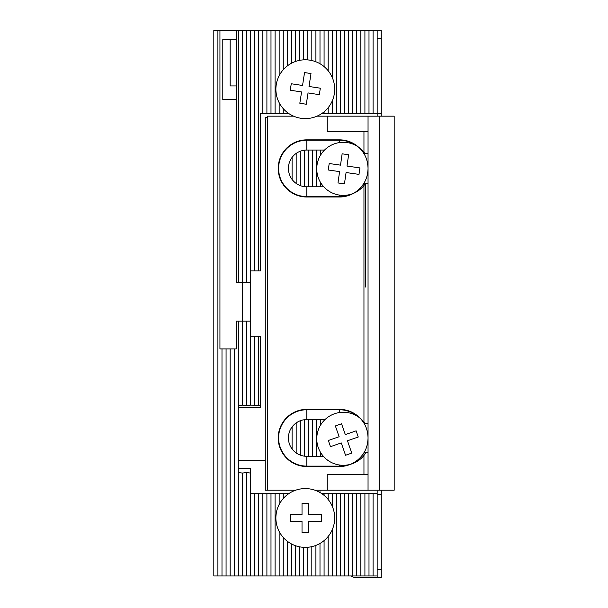 <?xml version="1.0" encoding="UTF-8"?>
<svg xmlns="http://www.w3.org/2000/svg" width="608" height="608" viewBox="0 0 608 608"><rect width="100%" height="100%" fill="white"/><g stroke="black" fill="none" stroke-linecap="round" stroke-linejoin="round"><path stroke-width="0.91" d="M295.632 490.208L265.27 490.208L265.27 117.382L267.581 117.382M320.674 456.319L320.674 452.641M320.674 424.878L320.674 419.566M320.674 186.8L320.674 182.719M320.674 154.949L320.674 150.047M365.598 183.236L365.598 287.06M316.593 456.319L316.593 419.566M316.593 186.8L316.593 150.047M312.504 456.319L312.504 419.566M312.504 186.8L312.504 150.047M292.091 157.396L292.091 179.451M292.091 426.915L292.091 448.97M308.423 456.319L308.423 419.566M308.423 186.8L308.423 150.047M296.172 153.421L296.172 183.426M296.172 422.94L296.172 452.945M304.342 456.152L304.342 419.733M304.342 186.641L304.342 150.214M300.261 151.248L300.261 185.6M300.261 420.766L300.261 455.118M381.246 38.57L381.246 30.4L377.165 30.4L377.165 38.57L381.246 38.57L381.246 113.704L377.165 113.704L377.165 38.57M381.246 577.6L377.165 577.6L381.246 577.6L381.246 490.208M381.246 116.158L381.246 113.704M381.246 30.4L378.799 30.4M321.548 493.476L377.165 493.476L377.165 490.208M377.165 116.158L377.165 113.704L321.548 113.704M381.246 494.296L377.165 494.296L377.165 577.6M351.143 575.966A8.17 8.17 0 0 0 356.045 577.6L378.799 577.6M365.651 183.152A26.547 26.547 0 0 1 317.019 165.087A26.547 26.547 0 0 1 365.104 153.702M348.604 154.744L346.993 166.06L359.921 167.907L359.001 174.382L346.074 172.535L344.455 183.859L337.98 182.932L339.591 171.616L328.274 169.997L329.194 163.522L340.518 165.14L342.129 153.816L348.604 154.744M365.91 452.664A26.547 26.547 0 0 1 318.227 447.465A26.547 26.547 0 0 1 364.815 423.221M358.256 437.023L347.457 440.77L351.743 453.112L345.557 455.255L341.278 442.92L330.478 446.667L328.328 440.488L339.127 436.742L335.38 425.934L341.559 423.791L345.314 434.591L356.113 430.844L358.256 437.023M300.846 118.264A29.404 29.404 0 0 1 276.23 84.755A29.404 29.404 0 0 1 309.738 60.139A29.404 29.404 0 0 1 334.354 93.647A29.404 29.404 0 0 1 300.846 118.264M291.255 83.752L302.556 85.477L304.532 72.572L311 73.56L309.024 86.473L320.325 88.198L319.337 94.666L308.036 92.933L306.303 104.242L299.835 103.246L301.568 91.945L290.267 90.22L291.255 83.752M275.888 517.978A29.404 29.404 0 0 1 305.292 488.581A29.404 29.404 0 0 1 334.696 517.978A29.404 29.404 0 0 1 305.292 547.382A29.404 29.404 0 0 1 275.888 517.978M308.56 503.28L308.56 514.71L321.617 514.71L321.617 521.254L308.56 521.254L308.56 532.692L302.016 532.692L302.016 521.254L290.586 521.254L290.586 514.71L302.016 514.71L302.016 503.28L308.56 503.28M368.045 423.221L363.956 423.221A28.584 28.584 0 0 0 339.454 409.359L306.789 409.359A28.584 28.584 0 0 0 278.206 437.942A28.584 28.584 0 0 0 306.789 466.526L339.454 466.526A28.584 28.584 0 0 0 363.956 452.664L363.956 474.696M368.045 153.702L363.956 153.702A28.584 28.584 0 0 0 339.454 139.84L306.789 139.84A28.584 28.584 0 0 0 278.206 168.424A28.584 28.584 0 0 0 306.789 197.007L339.454 197.007A28.584 28.584 0 0 0 363.956 183.152L363.956 423.221C366.495 427.211 367.855 432.121 368.045 437.942C367.855 443.764 366.495 448.674 363.956 452.664L368.045 452.664M368.045 490.208L368.045 116.158L394.182 116.158L394.182 490.208L314.959 490.208M347.35 464.991A28.173 28.173 0 0 1 339.454 466.116L306.789 466.116A28.173 28.173 0 0 1 278.608 437.942A28.173 28.173 0 0 1 306.789 409.762L339.454 409.762A28.173 28.173 0 0 1 357.671 416.442M324.961 419.566L306.789 419.566A18.377 18.377 0 0 0 288.412 437.942A18.377 18.377 0 0 0 306.789 456.319L323.395 456.319M355.498 145.259A28.173 28.173 0 0 0 339.454 140.25L306.789 140.25A28.173 28.173 0 0 0 278.608 168.424A28.173 28.173 0 0 0 306.789 196.604L339.454 196.604A28.173 28.173 0 0 0 350.269 194.446M324.543 150.047L306.789 150.047A18.377 18.377 0 0 0 288.412 168.424A18.377 18.377 0 0 0 306.789 186.8L323.76 186.8M267.581 490.208L267.581 116.158L293.542 116.158M317.042 116.158L368.045 116.158M327.21 490.208L327.21 474.696L368.045 474.696L368.045 131.67L327.21 131.67L327.21 116.158M368.045 183.152L363.956 183.152C366.495 179.155 367.855 174.245 368.045 168.424C367.855 162.602 366.495 157.692 363.956 153.702L363.956 131.67M213.818 30.4L213.818 575.966L217.907 575.966L217.907 30.4L213.818 30.4M217.907 30.4L377.165 30.4M217.907 575.966L234.24 575.966L234.24 348.916L236.276 348.916L236.276 321.153L238.321 321.153L238.321 575.966L234.24 575.966M377.165 575.966L238.321 575.966M221.988 575.966L221.988 348.916L219.944 348.916L219.944 30.4M236.276 30.4L236.276 282.766L242.402 282.766L242.402 321.153L250.572 321.153L250.572 282.766L242.402 282.766L242.402 30.4M236.276 39.414L222.802 39.414L222.802 99.666L236.276 99.666M377.165 493.476L377.165 494.296M221.988 348.916L226.07 348.916L226.07 575.966M236.276 85.926L230.151 85.926L230.151 39.847L236.276 39.847M230.151 85.926L230.151 39.847M265.27 460.811L238.321 460.811M319.99 492.518L319.99 490.208M222.802 39.414L222.802 99.666M289.043 113.704L260.376 113.704L260.376 270.925L258.742 270.925L258.742 30.4M373.076 113.704L373.076 30.4M238.321 30.4L238.321 282.766M226.07 348.916L234.24 348.916M238.321 468.532L250.572 468.532L250.572 493.476L289.043 493.476M373.076 575.966L373.076 493.476M230.151 348.916L230.151 575.966M368.995 113.704L368.995 30.4M258.742 270.925L250.572 270.925L250.572 282.766M250.572 321.153L250.572 336.262L260.376 336.262L260.376 407.725L238.321 407.725M238.321 405.407L242.402 405.148L242.402 321.153L238.321 321.153M368.995 575.966L368.995 493.476M262.823 30.4L262.823 113.704M364.914 113.704L364.914 30.4M250.572 336.262L250.572 405.148L246.491 405.407L246.491 321.153M246.491 30.4L246.491 282.766M238.321 472.515L242.402 473.062L242.402 575.966M250.572 405.148L260.376 405.247M242.402 405.148L246.491 405.407M250.572 493.476L250.572 575.966M246.491 575.966L246.491 472.515L250.572 473.062M242.402 473.062L246.491 472.515M364.914 575.966L364.914 493.476M254.653 270.925L254.653 30.4M266.904 30.4L266.904 113.704M360.833 113.704L360.833 30.4M287.326 113.704L287.326 112.48M287.326 65.93L287.326 30.4M291.407 30.4L291.407 63.285M254.653 336.262L254.653 405.407M250.572 30.4L250.572 270.925M258.742 405.148L258.742 336.262M254.653 493.476L254.653 575.966M360.833 575.966L360.833 493.476M287.326 575.966L287.326 541.249M287.326 494.707L287.326 493.476M291.407 543.894L291.407 575.966M270.993 30.4L270.993 113.704M356.744 113.704L356.744 30.4M295.496 30.4L295.496 61.484M283.244 113.704L283.244 108.65M283.244 69.753L283.244 30.4M258.742 493.476L258.742 575.966M356.744 575.966L356.744 493.476M283.244 575.966L283.244 537.426M283.244 498.53L283.244 493.476M295.496 545.703L295.496 575.966M275.074 30.4L275.074 113.704M352.663 113.704L352.663 30.4M299.577 30.4L299.577 60.359M279.156 113.704L279.156 102.676M279.156 75.734L279.156 30.4M262.823 493.476L262.823 575.966M352.663 575.966L352.663 493.476M279.156 575.966L279.156 531.453M279.156 504.511L279.156 493.476M299.577 546.82L299.577 575.966M348.582 113.704L348.582 30.4M303.658 30.4L303.658 59.85M266.904 493.476L266.904 575.966M348.582 575.966L348.582 493.476M275.074 575.966L275.074 493.476M303.658 547.337L303.658 575.966M344.493 113.704L344.493 30.4M307.739 30.4L307.739 59.903M270.993 493.476L270.993 575.966M344.493 575.966L344.493 493.476M307.739 547.276L307.739 575.966M340.412 113.704L340.412 30.4M311.828 30.4L311.828 60.534M340.412 575.966L340.412 493.476M311.828 546.645L311.828 575.966M336.33 113.704L336.33 30.4M315.909 30.4L315.909 61.788M336.33 575.966L336.33 493.476M315.909 545.399L315.909 575.966M332.242 113.704L332.242 100.951M332.242 77.452L332.242 30.4M319.99 30.4L319.99 63.741M332.242 575.966L332.242 529.728M332.242 506.228L332.242 493.476M319.99 543.446L319.99 575.966M328.16 113.704L328.16 107.684M328.16 70.726L328.16 30.4M324.079 30.4L324.079 66.584M324.079 111.819L324.079 113.704M328.16 575.966L328.16 536.461M328.16 499.502L328.16 493.476M324.079 493.476L324.079 495.36M324.079 540.596L324.079 575.966M381.246 569.43L377.165 569.43M306.789 466.116L306.789 456.319M306.789 186.8L306.789 196.604M379.742 116.158L379.742 490.208M339.454 465.021L339.454 466.116M339.454 412.498L339.454 409.762M306.789 419.566L306.789 409.762M306.789 140.25L306.789 150.047M339.454 140.25L339.454 142.568M339.454 196.604L339.454 195.1"/></g></svg>

